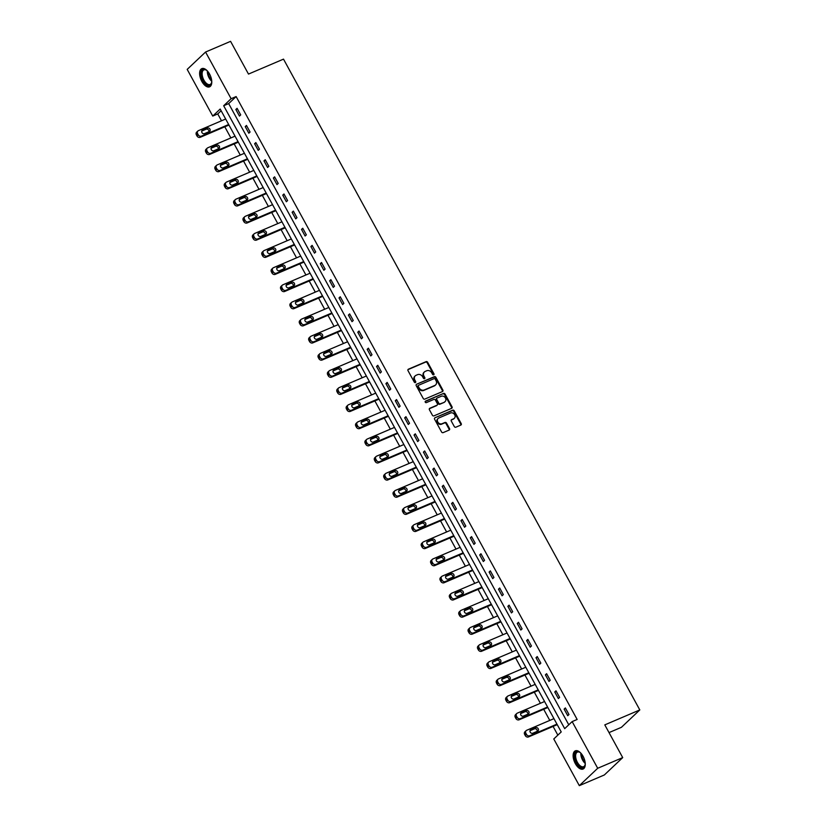 <?xml version="1.0" encoding="UTF-8"?>
<svg xmlns="http://www.w3.org/2000/svg" width="827" height="827" viewBox="0 0 827 827"><rect width="100%" height="100%" fill="white"/><g stroke="black" fill="none" stroke-linecap="round" stroke-linejoin="round"><path stroke-width="1.24" d="M433.658 374.807A0.868 0.734 46.6 0 0 433.927 373.752L427.662 362.309A1.24 1.044 46.6 0 0 426.091 361.647L408.414 369.193A1.24 1.044 46.6 0 0 408.021 370.682L414.296 382.136A0.868 0.734 46.6 0 0 415.671 381.557L414.854 380.069A3.98 3.36 46.6 0 1 415.257 375.83A3.98 3.36 46.6 0 1 416.105 375.282L417.583 374.652A3.98 3.36 46.6 0 1 422.618 376.761L423.424 378.239A0.868 0.734 46.6 0 0 424.799 377.65L423.993 376.171A3.98 3.36 46.6 0 1 424.396 371.933A3.98 3.36 46.6 0 1 425.243 371.385L426.711 370.754A3.98 3.36 46.6 0 1 431.746 372.863L432.562 374.342A0.868 0.734 46.6 0 0 433.658 374.807M433.524 374.848A0.868 0.734 46.6 0 0 433.431 374.228L427.166 362.774A1.24 1.044 46.6 0 0 425.595 362.112L407.949 369.648M415.257 382.643A0.868 0.734 46.6 0 0 415.175 382.022L414.358 380.544L414.854 380.069M424.396 378.745A0.868 0.734 46.6 0 0 424.303 378.125L423.496 376.647L423.993 376.171M575.323 763.6A9.893 5.086 66.9 0 1 575.313 750.844A9.893 5.086 66.9 0 1 583.066 756.281A9.893 5.086 66.9 0 1 583.076 769.038A9.893 5.086 66.9 0 1 575.323 763.6M201.829 81.397A9.893 5.086 66.9 0 1 201.809 68.631A9.893 5.086 66.9 0 1 209.572 74.068A9.893 5.086 66.9 0 1 209.582 86.835A9.893 5.086 66.9 0 1 201.829 81.397M454.292 426.536A1.24 1.044 46.6 0 0 455.863 427.197L460.825 425.078A1.24 1.044 46.6 0 0 461.208 423.589L454.25 410.864A1.24 1.044 46.6 0 0 452.679 410.202L435.002 417.749A1.24 1.044 46.6 0 0 434.609 419.248L441.577 431.973A1.24 1.044 46.6 0 0 443.148 432.624L449.133 430.071A1.24 1.044 46.6 0 0 449.526 428.572L446.549 423.135A1.24 1.044 46.6 0 0 444.978 422.473L442 423.734A3.329 2.801 46.6 0 1 438.062 422.401A3.329 2.801 46.6 0 1 438.134 418.431A3.329 2.801 46.6 0 1 438.848 417.976L450.488 413.004A3.329 2.801 46.6 0 1 454.426 414.348A3.329 2.801 46.6 0 1 454.354 418.307A3.329 2.801 46.6 0 1 453.641 418.772L451.697 419.599A1.24 1.044 46.6 0 0 451.304 421.098L454.292 426.536M205.561 52.029L230.578 41.35L248.493 74.079L283.506 59.13L639.809 709.928L604.795 724.876L622.71 757.604L597.704 768.273L579.324 785.65L553.78 738.976L561.223 731.936L220.189 109.03L212.746 116.069L187.191 69.396L205.561 52.029L231.115 98.702L223.672 105.742L564.696 728.649L572.15 721.599L597.704 768.273M572.15 721.599L577.153 719.469L236.119 96.563L231.115 98.702M442.466 391.553A1.24 1.044 46.6 0 0 442.858 390.065L435.891 377.339A1.24 1.044 46.6 0 0 434.32 376.678L416.643 384.224A1.24 1.044 46.6 0 0 416.25 385.723L423.217 398.438A1.24 1.044 46.6 0 0 424.789 399.1L442.466 391.553M445.071 394.107L452.038 406.822A1.24 1.044 46.6 0 1 451.645 408.321L433.968 415.867A1.24 1.044 46.6 0 1 432.397 415.206L429.42 409.758A1.24 1.044 46.6 0 1 429.802 408.269L436.976 405.209A1.24 1.044 46.6 0 0 437.369 403.71L435.395 400.092A1.24 1.044 46.6 0 0 433.813 399.441L426.36 402.625A0.868 0.734 46.6 0 1 425.533 401.116L443.499 393.445A1.24 1.044 46.6 0 1 445.071 394.107L444.575 394.572L451.542 407.297L452.038 406.822M609.023 732.598L621.439 727.305L639.809 709.928M236.119 96.563L228.676 103.602L568.769 724.803M235.85 109.484L239.458 116.08L240.698 114.901L237.091 108.316L235.85 109.484L237.37 108.833M245.226 126.624L248.834 133.209L250.074 132.031L246.467 125.446L245.226 126.624L246.756 125.973M254.602 143.753L258.21 150.338L259.451 149.17L255.843 142.575L254.602 143.753L256.132 143.102M263.989 160.883L267.597 167.478L268.837 166.299L265.229 159.714L263.989 160.883L265.508 160.231M273.365 178.012L276.973 184.607L278.213 183.429L274.605 176.844L273.365 178.012L274.895 177.36M282.741 195.151L286.349 201.736L287.589 200.568L283.981 193.973L282.741 195.151L284.271 194.5M292.127 212.281L295.735 218.866L296.976 217.697L293.368 211.102L292.127 212.281L293.647 211.629M301.504 229.41L305.111 236.005L306.352 234.827L302.744 228.242L301.504 229.41L303.033 228.759M310.88 246.549L314.487 253.134L315.728 251.956L312.12 245.371L310.88 246.549L312.41 245.888M320.266 263.679L323.874 270.264L325.114 269.095L321.507 262.5L320.266 263.679L321.786 263.027M329.642 280.808L333.25 287.393L334.49 286.225L330.883 279.64L329.642 280.808L331.172 280.157M339.018 297.937L342.626 304.532L343.867 303.354L340.259 296.769L339.018 297.937L340.548 297.286M348.405 315.077L352.013 321.662L353.253 320.483L349.645 313.898L348.405 315.077L349.924 314.425M357.781 332.206L361.389 338.791L362.629 337.623L359.021 331.027L357.781 332.206L359.311 331.555M367.157 349.335L370.765 355.93L372.005 354.752L368.397 348.167L367.157 349.335L368.687 348.684M376.543 366.464L380.151 373.06L381.392 371.881L377.784 365.296L376.543 366.464L378.063 365.813M385.92 383.604L389.527 390.189L390.768 389.021L387.16 382.425L385.92 383.604L387.45 382.953M395.296 400.733L398.903 407.318L400.144 406.15L396.536 399.555L395.296 400.733L396.826 400.082M404.682 417.862L408.29 424.458L409.53 423.279L405.923 416.694L404.682 417.862L406.202 417.211M414.058 435.002L417.666 441.587L418.907 440.409L415.299 433.824L414.058 435.002L415.588 434.34M423.434 452.131L427.042 458.716L428.283 457.548L424.675 450.953L423.434 452.131L424.964 451.48M432.821 469.26L436.429 475.845L437.669 474.677L434.061 468.092L432.821 469.26L434.34 468.609M442.197 486.39L445.805 492.985L447.045 491.807L443.437 485.222L442.197 486.39L443.727 485.738M451.573 503.529L455.181 510.114L456.421 508.936L452.814 502.351L451.573 503.529L453.103 502.878M460.959 520.659L464.567 527.244L465.808 526.075L462.2 519.48L460.959 520.659L462.479 520.007M470.336 537.788L473.943 544.383L475.184 543.205L471.576 536.62L470.336 537.788L471.866 537.136M479.712 554.917L483.319 561.512L484.56 560.334L480.952 553.749L479.712 554.917L481.242 554.266M489.098 572.057L492.706 578.642L493.946 577.473L490.339 570.878L489.098 572.057L490.618 571.405M498.474 589.186L502.082 595.771L503.323 594.603L499.715 588.007L498.474 589.186L500.004 588.535M507.85 606.315L511.458 612.91L512.699 611.732L509.091 605.147L507.85 606.315L509.38 605.664M517.237 623.455L520.845 630.04L522.085 628.861L518.477 622.276L517.237 623.455L518.756 622.793M526.613 640.584L530.221 647.169L531.461 646.001L527.853 639.405L526.613 640.584L528.143 639.933M535.989 657.713L539.597 664.298L540.837 663.13L537.23 656.545L535.989 657.713L537.519 657.062M545.375 674.842L548.983 681.438L550.224 680.259L546.616 673.674L545.375 674.842L546.895 674.191M554.752 691.982L558.359 698.567L559.6 697.388L555.992 690.803L554.752 691.982L556.282 691.331M564.128 709.111L567.736 715.696L568.976 714.528L565.368 707.933L564.128 709.111L565.658 708.46M221.129 110.735L217.749 113.94L221.502 120.794M224.799 126.81L230.878 137.933M234.175 143.939L240.264 155.062M243.551 161.079L249.64 172.192M252.938 178.208L259.016 189.321M262.314 195.337L268.403 206.461M271.69 212.467L277.779 223.59M281.077 229.606L287.155 240.719M290.453 246.735L296.542 257.848M299.829 263.865L305.918 274.988M309.215 280.994L315.294 292.117M318.591 298.133L324.68 309.246M327.968 315.263L334.056 326.386M337.354 332.392L343.432 343.515M346.73 349.532L352.819 360.644M356.106 366.661L362.195 377.774M365.493 383.79L371.571 394.913M374.869 400.919L380.958 412.042M384.245 418.059L390.334 429.172M393.631 435.188L399.71 446.301M403.007 452.317L409.096 463.44M412.384 469.447L418.472 480.57M421.77 486.586L427.848 497.699M431.146 503.715L437.235 514.839M440.522 520.845L446.611 531.968M449.909 537.974L455.987 549.097M459.285 555.113L465.374 566.226M468.661 572.243L474.75 583.366M478.047 589.372L484.126 600.495M487.423 606.511L493.512 617.624M496.8 623.641L502.888 634.754M506.186 640.77L512.264 651.893M515.562 657.899L521.651 669.022M524.938 675.039L531.027 686.152M534.314 692.168L540.403 703.291M543.701 709.297L549.79 720.42M553.077 726.426L557.843 735.131M622.71 757.604L604.341 774.971L579.324 785.65M217.749 113.94L212.746 116.069M228.676 103.602L223.672 105.742M424.158 372.191A3.98 3.36 46.6 0 0 423.9 372.408A3.98 3.36 46.6 0 0 423.496 376.647M415.03 376.089A3.98 3.36 46.6 0 0 414.761 376.306A3.98 3.36 46.6 0 0 414.358 380.544M442.435 391.574A1.24 1.044 46.6 0 0 442.362 390.53L435.395 377.815A1.24 1.044 46.6 0 0 433.824 377.153L416.643 384.224M435.167 379.117A0.868 0.734 46.6 0 0 434.072 378.652L418.555 385.279A0.868 0.734 46.6 0 0 418.276 386.323L419.134 387.884A3.98 3.36 46.6 0 0 424.168 389.993L434.775 385.465A3.98 3.36 46.6 0 0 435.622 384.917A3.98 3.36 46.6 0 0 436.025 380.678L435.167 379.117M418.059 385.744A0.868 0.734 46.6 0 0 417.78 386.788L418.276 386.323M435.353 385.134A3.98 3.36 46.6 0 1 435.126 385.382A3.98 3.36 46.6 0 1 434.278 385.94L423.672 390.468A3.98 3.36 46.6 0 1 418.638 388.359L417.78 386.788M451.614 408.331A1.24 1.044 46.6 0 0 451.542 407.297M429.337 408.724L436.48 405.675A1.24 1.044 46.6 0 0 436.935 405.251M425.171 401.529L443.499 393.445M444.409 402.036A3.329 2.801 46.6 0 0 445.122 401.571A3.329 2.801 46.6 0 0 445.195 397.601A3.329 2.801 46.6 0 0 441.256 396.267L437.152 398.014A1.24 1.044 46.6 0 0 436.77 399.513L438.744 403.121A1.24 1.044 46.6 0 0 440.315 403.783L443.913 402.501A3.329 2.801 46.6 0 0 444.626 402.036A3.329 2.801 46.6 0 0 444.854 401.788M436.656 398.48A1.24 1.044 46.6 0 0 436.274 399.979L436.77 399.513M443.913 402.501L439.819 404.248A1.24 1.044 46.6 0 1 438.248 403.586L436.274 399.979M444.575 394.572A1.24 1.044 46.6 0 0 443.003 393.91M454.085 418.524A3.329 2.801 46.6 0 1 453.858 418.782A3.329 2.801 46.6 0 1 453.144 419.237L451.232 420.054M437.907 418.689A3.329 2.801 46.6 0 0 437.638 418.907A3.329 2.801 46.6 0 0 437.566 422.866A3.329 2.801 46.6 0 0 441.504 424.21L442 423.734M449.102 430.081A1.24 1.044 46.6 0 0 449.03 429.048L446.053 423.6A1.24 1.044 46.6 0 0 444.481 422.938L441.504 424.21M460.794 425.099A1.24 1.044 46.6 0 0 460.711 424.055L453.754 411.339A1.24 1.044 46.6 0 0 452.183 410.678L435.002 417.749M228.665 124.515L201.437 136.135A2.533 2.14 46.6 0 1 198.232 134.791L197.632 133.695A2.533 2.14 46.6 0 1 198.428 130.645L225.668 119.016M228.955 125.032L200.196 137.313A2.533 2.14 -133.4 0 1 196.991 135.969L196.392 134.873A2.533 2.14 -133.4 0 1 196.64 132.175L197.891 130.997M208.911 131.731A2.026 1.706 46.6 0 0 206.13 129.219L201.716 131.1M204.496 133.612L209.293 131.565A2.026 1.706 46.6 0 0 207.37 128.051L202.574 130.097A2.026 1.706 46.6 0 0 204.496 133.612M211.753 81.304A8.559 4.404 66.9 0 1 211.691 82.224A8.559 4.404 66.9 0 1 211.619 82.659A8.559 4.404 66.9 0 1 205.447 83.672A8.559 4.404 66.9 0 1 201.302 72.559A8.559 4.404 66.9 0 1 206.243 70.057A8.559 4.404 66.9 0 1 207.308 70.884M206.502 70.233A7.929 4.073 -113.1 0 0 203.887 69.892A7.929 4.073 -113.1 0 0 202.191 72.704A7.929 4.073 -113.1 0 0 204.569 81.222A7.929 4.073 -113.1 0 0 210.11 84.468A7.929 4.073 -113.1 0 0 211.671 82.338M202.419 68.455A9.831 5.055 -113.1 0 0 200.537 71.846A9.831 5.055 -113.1 0 0 203.359 82.214A9.831 5.055 -113.1 0 0 210.13 86.515M585.258 763.517A8.559 4.404 66.9 0 1 585.113 764.861A8.559 4.404 66.9 0 1 576.646 762.773A8.559 4.404 66.9 0 1 575.003 753.831A8.559 4.404 66.9 0 1 579.737 752.26A8.559 4.404 66.9 0 1 580.812 753.097M579.996 752.436A7.929 4.073 -113.1 0 0 577.38 752.094A7.929 4.073 -113.1 0 0 577.391 762.318A7.929 4.073 -113.1 0 0 583.604 766.681A7.929 4.073 -113.1 0 0 585.165 764.551M575.912 750.668A9.831 5.055 -113.1 0 0 576.15 763.238A9.831 5.055 -113.1 0 0 583.624 768.728M238.052 141.644L210.813 153.264A2.533 2.14 46.6 0 1 207.608 151.93L207.008 150.824A2.533 2.14 46.6 0 1 207.804 147.775L235.044 136.155M238.331 142.161L209.572 154.442A2.533 2.14 -133.4 0 1 206.368 153.098L205.768 152.003A2.533 2.14 -133.4 0 1 206.026 149.305L207.267 148.126M218.287 148.86A2.026 1.706 46.6 0 0 215.506 146.358L211.092 148.24M213.873 150.741L218.679 148.695A2.026 1.706 46.6 0 0 216.746 145.18L211.95 147.227A2.026 1.706 46.6 0 0 213.873 150.741M247.428 158.774L220.189 170.403A2.533 2.14 46.6 0 1 216.984 169.059L216.385 167.964A2.533 2.14 46.6 0 1 217.191 164.914L244.42 153.284M247.718 159.301L218.948 171.571A2.533 2.14 -133.4 0 1 215.744 170.228L215.144 169.132A2.533 2.14 -133.4 0 1 215.402 166.434L216.643 165.266M227.663 165.989A2.026 1.706 46.6 0 0 224.892 163.488L220.478 165.369M223.249 167.871L228.056 165.824A2.026 1.706 46.6 0 0 226.133 162.309L221.326 164.356A2.026 1.706 46.6 0 0 223.249 167.871M256.804 175.903L229.575 187.533A2.533 2.14 46.6 0 1 226.371 186.189L225.771 185.093A2.533 2.14 46.6 0 1 226.567 182.043L253.806 170.414M257.094 176.43L228.335 188.711A2.533 2.14 -133.4 0 1 225.13 187.367L224.53 186.261A2.533 2.14 -133.4 0 1 224.779 183.573L226.029 182.395M237.049 183.118A2.026 1.706 46.6 0 0 234.268 180.617L229.854 182.498M232.635 185.01L237.432 182.953A2.026 1.706 46.6 0 0 235.509 179.438L230.712 181.495A2.026 1.706 46.6 0 0 232.635 185.01M266.191 193.042L238.951 204.662A2.533 2.14 46.6 0 1 235.747 203.318L235.147 202.222A2.533 2.14 46.6 0 1 235.943 199.173L263.182 187.553M266.47 193.559L237.711 205.84A2.533 2.14 -133.4 0 1 234.506 204.496L233.907 203.401A2.533 2.14 -133.4 0 1 234.165 200.703L235.406 199.524M246.425 200.258A2.026 1.706 46.6 0 0 243.645 197.746L239.23 199.638M242.011 202.139L246.818 200.093A2.026 1.706 46.6 0 0 244.885 196.578L240.088 198.625A2.026 1.706 46.6 0 0 242.011 202.139M275.567 210.172L248.327 221.801A2.533 2.14 46.6 0 1 245.123 220.458L244.523 219.351A2.533 2.14 46.6 0 1 245.319 216.302L272.559 204.682M275.856 210.699L247.087 222.97A2.533 2.14 -133.4 0 1 243.882 221.626L243.283 220.53A2.533 2.14 -133.4 0 1 243.541 217.832L244.782 216.664M255.801 217.387A2.026 1.706 46.6 0 0 253.031 214.886L248.617 216.767M251.387 219.269L256.194 217.222A2.026 1.706 46.6 0 0 254.271 213.707L249.465 215.754A2.026 1.706 46.6 0 0 251.387 219.269M284.943 227.301L257.714 238.931A2.533 2.14 46.6 0 1 254.509 237.587L253.91 236.491A2.533 2.14 46.6 0 1 254.706 233.441L281.945 221.812M285.232 227.828L256.473 240.099A2.533 2.14 -133.4 0 1 253.269 238.765L252.669 237.659A2.533 2.14 -133.4 0 1 252.917 234.961L254.168 233.793M265.188 234.517A2.026 1.706 46.6 0 0 262.407 232.015L257.993 233.896M260.774 236.408L265.57 234.351A2.026 1.706 46.6 0 0 263.648 230.836L258.851 232.894A2.026 1.706 46.6 0 0 260.774 236.408M294.329 244.441L267.09 256.06A2.533 2.14 46.6 0 1 263.885 254.716L263.286 253.62A2.533 2.14 46.6 0 1 264.082 250.571L291.321 238.941M294.608 244.957L265.849 257.238A2.533 2.14 -133.4 0 1 262.645 255.894L262.045 254.799A2.533 2.14 -133.4 0 1 262.304 252.101L263.544 250.922M274.564 251.656A2.026 1.706 46.6 0 0 271.783 249.144L267.369 251.026M270.15 253.538L274.957 251.491A2.026 1.706 46.6 0 0 273.024 247.976L268.227 250.023A2.026 1.706 46.6 0 0 270.15 253.538M303.705 261.57L276.466 273.189A2.533 2.14 46.6 0 1 273.261 271.856L272.662 270.749A2.533 2.14 46.6 0 1 273.458 267.7L300.697 256.081M303.995 262.087L275.226 274.368A2.533 2.14 -133.4 0 1 272.021 273.024L271.421 271.928A2.533 2.14 -133.4 0 1 271.68 269.23L272.92 268.051M283.94 268.785A2.026 1.706 46.6 0 0 281.17 266.273L276.756 268.165M279.526 270.667L284.333 268.62A2.026 1.706 46.6 0 0 282.41 265.105L277.603 267.152A2.026 1.706 46.6 0 0 279.526 270.667M313.082 278.699L285.853 290.329A2.533 2.14 46.6 0 1 282.648 288.985L282.048 287.889A2.533 2.14 46.6 0 1 282.844 284.829L310.084 273.21M313.371 279.226L284.612 291.497A2.533 2.14 -133.4 0 1 281.407 290.153L280.808 289.057A2.533 2.14 -133.4 0 1 281.056 286.359L282.307 285.191M293.327 285.915A2.026 1.706 46.6 0 0 290.546 283.413L286.132 285.294M288.912 287.796L293.709 285.749A2.026 1.706 46.6 0 0 291.786 282.234L286.99 284.281A2.026 1.706 46.6 0 0 288.912 287.796M322.468 295.828L295.229 307.458A2.533 2.14 46.6 0 1 292.024 306.114L291.424 305.018A2.533 2.14 46.6 0 1 292.22 301.969L319.46 290.339M322.747 296.355L293.988 308.626A2.533 2.14 -133.4 0 1 290.784 307.293L290.184 306.186A2.533 2.14 -133.4 0 1 290.442 303.488L291.683 302.32M302.703 303.044A2.026 1.706 46.6 0 0 299.922 300.542L295.508 302.424M298.289 304.936L303.095 302.878A2.026 1.706 46.6 0 0 301.162 299.364L296.366 301.421A2.026 1.706 46.6 0 0 298.289 304.936M331.844 312.968L304.605 324.587A2.533 2.14 46.6 0 1 301.4 323.243L300.801 322.148A2.533 2.14 46.6 0 1 301.597 319.098L328.836 307.468M332.134 313.485L303.364 325.766A2.533 2.14 -133.4 0 1 300.16 324.422L299.56 323.326A2.533 2.14 -133.4 0 1 299.819 320.628L301.059 319.449M312.079 320.183A2.026 1.706 46.6 0 0 309.308 317.671L304.894 319.553M307.665 322.065L312.472 320.018A2.026 1.706 46.6 0 0 310.549 316.503L305.742 318.55A2.026 1.706 46.6 0 0 307.665 322.065M341.22 330.097L313.991 341.716A2.533 2.14 46.6 0 1 310.787 340.383L310.187 339.277A2.533 2.14 46.6 0 1 310.983 336.227L338.222 324.608M341.51 330.614L312.751 342.895A2.533 2.14 -133.4 0 1 309.546 341.551L308.947 340.455A2.533 2.14 -133.4 0 1 309.195 337.757L310.445 336.579M321.465 337.313A2.026 1.706 46.6 0 0 318.684 334.811L314.27 336.692M317.051 339.194L321.848 337.147A2.026 1.706 46.6 0 0 319.925 333.632L315.128 335.679A2.026 1.706 46.6 0 0 317.051 339.194M350.607 347.226L323.367 358.856A2.533 2.14 46.6 0 1 320.163 357.512L319.563 356.416A2.533 2.14 46.6 0 1 320.359 353.367L347.598 341.737M350.886 347.753L322.127 360.024A2.533 2.14 -133.4 0 1 318.922 358.68L318.323 357.584A2.533 2.14 -133.4 0 1 318.581 354.886L319.822 353.718M330.841 354.442A2.026 1.706 46.6 0 0 328.061 351.94L323.646 353.822M326.427 356.323L331.234 354.276A2.026 1.706 46.6 0 0 329.301 350.762L324.504 352.809A2.026 1.706 46.6 0 0 326.427 356.323M359.983 364.356L332.743 375.985A2.533 2.14 46.6 0 1 329.539 374.641L328.939 373.546A2.533 2.14 46.6 0 1 329.735 370.496L356.975 358.866M360.272 364.883L331.503 377.164A2.533 2.14 -133.4 0 1 328.298 375.82L327.699 374.714A2.533 2.14 -133.4 0 1 327.957 372.026L329.198 370.847M340.217 371.571A2.026 1.706 46.6 0 0 337.447 369.069L333.033 370.951M335.803 373.463L340.61 371.406A2.026 1.706 46.6 0 0 338.688 367.891L333.881 369.948A2.026 1.706 46.6 0 0 335.803 373.463M369.359 381.495L342.13 393.114A2.533 2.14 46.6 0 1 338.925 391.771L338.326 390.675A2.533 2.14 46.6 0 1 339.122 387.625L366.361 376.006M369.648 382.012L340.889 394.293A2.533 2.14 -133.4 0 1 337.685 392.949L337.075 391.853A2.533 2.14 -133.4 0 1 337.333 389.155L338.574 387.977M349.604 388.711A2.026 1.706 46.6 0 0 346.823 386.199L342.409 388.09M345.19 390.592L349.986 388.545A2.026 1.706 46.6 0 0 348.064 385.031L343.267 387.077A2.026 1.706 46.6 0 0 345.19 390.592M378.745 398.624L351.506 410.254A2.533 2.14 46.6 0 1 348.301 408.91L347.702 407.804A2.533 2.14 46.6 0 1 348.498 404.754L375.737 393.135M379.024 399.152L350.266 411.422A2.533 2.14 -133.4 0 1 347.061 410.078L346.461 408.983A2.533 2.14 -133.4 0 1 346.72 406.284L347.96 405.116M358.98 405.84A2.026 1.706 46.6 0 0 356.199 403.338L351.785 405.22M354.566 407.721L359.373 405.675A2.026 1.706 46.6 0 0 357.44 402.16L352.643 404.207A2.026 1.706 46.6 0 0 354.566 407.721M388.121 415.754L360.882 427.383A2.533 2.14 46.6 0 1 357.678 426.039L357.078 424.944A2.533 2.14 46.6 0 1 357.874 421.894L385.113 410.264M388.411 416.281L359.642 428.551A2.533 2.14 -133.4 0 1 356.437 427.218L355.837 426.112A2.533 2.14 -133.4 0 1 356.096 423.414L357.336 422.246M368.356 422.969A2.026 1.706 46.6 0 0 365.586 420.467L361.172 422.349M363.942 424.861L368.749 422.804A2.026 1.706 46.6 0 0 366.826 419.289L362.019 421.346A2.026 1.706 46.6 0 0 363.942 424.861M397.498 432.893L370.269 444.512A2.533 2.14 46.6 0 1 367.064 443.169L366.464 442.073A2.533 2.14 46.6 0 1 367.26 439.023L394.5 427.394M397.787 433.41L369.028 445.691A2.533 2.14 -133.4 0 1 365.823 444.347L365.214 443.251A2.533 2.14 -133.4 0 1 365.472 440.553L366.712 439.375M377.743 440.109A2.026 1.706 46.6 0 0 374.962 437.597L370.548 439.478M373.328 441.99L378.125 439.943A2.026 1.706 46.6 0 0 376.202 436.429L371.406 438.475A2.026 1.706 46.6 0 0 373.328 441.99M406.884 450.022L379.645 461.642A2.533 2.14 46.6 0 1 376.44 460.308L375.84 459.202A2.533 2.14 46.6 0 1 376.636 456.153L403.876 444.533M407.163 450.539L378.404 462.82A2.533 2.14 -133.4 0 1 375.2 461.476L374.6 460.381A2.533 2.14 -133.4 0 1 374.858 457.682L376.099 456.504M387.119 457.238A2.026 1.706 46.6 0 0 384.338 454.726L379.924 456.618M382.705 459.119L387.501 457.073A2.026 1.706 46.6 0 0 385.578 453.558L380.782 455.605A2.026 1.706 46.6 0 0 382.705 459.119M416.26 467.152L389.021 478.781A2.533 2.14 46.6 0 1 385.816 477.437L385.217 476.342A2.533 2.14 46.6 0 1 386.013 473.282L413.252 461.662M416.55 467.679L387.78 479.949A2.533 2.14 -133.4 0 1 384.576 478.606L383.976 477.51A2.533 2.14 -133.4 0 1 384.235 474.812L385.475 473.644M396.495 474.367A2.026 1.706 46.6 0 0 393.724 471.866L389.31 473.747M392.081 476.249L396.888 474.202A2.026 1.706 46.6 0 0 394.965 470.687L390.158 472.734A2.026 1.706 46.6 0 0 392.081 476.249M425.636 484.281L398.407 495.911A2.533 2.14 46.6 0 1 395.203 494.567L394.603 493.471A2.533 2.14 46.6 0 1 395.399 490.421L422.638 478.792M425.926 484.808L397.167 497.079A2.533 2.14 -133.4 0 1 393.962 495.745L393.352 494.639A2.533 2.14 -133.4 0 1 393.611 491.941L394.851 490.773M405.881 491.496A2.026 1.706 46.6 0 0 403.1 488.995L398.686 490.876M401.467 493.388L406.264 491.331A2.026 1.706 46.6 0 0 404.341 487.816L399.544 489.873A2.026 1.706 46.6 0 0 401.467 493.388M435.023 501.42L407.783 513.04A2.533 2.14 46.6 0 1 404.579 511.696L403.979 510.6A2.533 2.14 46.6 0 1 404.775 507.551L432.014 495.921M435.302 501.937L406.543 514.218A2.533 2.14 -133.4 0 1 403.338 512.874L402.739 511.779A2.533 2.14 -133.4 0 1 402.997 509.081L404.238 507.902M415.257 508.636A2.026 1.706 46.6 0 0 412.477 506.124L408.062 508.005M410.843 510.517L415.64 508.471A2.026 1.706 46.6 0 0 413.717 504.956L408.92 507.003A2.026 1.706 46.6 0 0 410.843 510.517M444.399 518.55L417.159 530.169A2.533 2.14 46.6 0 1 413.955 528.835L413.355 527.729A2.533 2.14 46.6 0 1 414.151 524.68L441.391 513.06M444.688 519.067L415.919 531.347A2.533 2.14 -133.4 0 1 412.714 530.004L412.115 528.908A2.533 2.14 -133.4 0 1 412.373 526.21L413.614 525.031M424.633 525.765A2.026 1.706 46.6 0 0 421.863 523.253L417.449 525.145M420.219 527.647L425.026 525.6A2.026 1.706 46.6 0 0 423.104 522.085L418.297 524.132A2.026 1.706 46.6 0 0 420.219 527.647M453.775 535.679L426.546 547.309A2.533 2.14 46.6 0 1 423.341 545.965L422.742 544.869A2.533 2.14 46.6 0 1 423.538 541.819L450.777 530.19M454.064 536.206L425.305 548.477A2.533 2.14 -133.4 0 1 422.101 547.133L421.491 546.037A2.533 2.14 -133.4 0 1 421.749 543.339L422.99 542.171M434.02 542.894A2.026 1.706 46.6 0 0 431.239 540.393L426.825 542.274M429.606 544.776L434.402 542.729A2.026 1.706 46.6 0 0 432.48 539.214L427.683 541.261A2.026 1.706 46.6 0 0 429.606 544.776M463.161 552.808L435.922 564.438A2.533 2.14 46.6 0 1 432.717 563.094L432.118 561.998A2.533 2.14 46.6 0 1 432.914 558.949L460.153 547.319M463.44 553.335L434.682 565.616A2.533 2.14 -133.4 0 1 431.477 564.272L430.877 563.166A2.533 2.14 -133.4 0 1 431.136 560.479L432.376 559.3M443.396 560.024A2.026 1.706 46.6 0 0 440.615 557.522L436.201 559.403M438.982 561.915L443.779 559.858A2.026 1.706 46.6 0 0 441.856 556.344L437.059 558.401A2.026 1.706 46.6 0 0 438.982 561.915M472.537 569.948L445.298 581.567A2.533 2.14 46.6 0 1 442.094 580.223L441.494 579.127A2.533 2.14 46.6 0 1 442.29 576.078L469.529 564.459M472.827 570.465L444.058 582.746A2.533 2.14 -133.4 0 1 440.853 581.402L440.253 580.306A2.533 2.14 -133.4 0 1 440.512 577.608L441.752 576.429M452.772 577.163A2.026 1.706 46.6 0 0 450.002 574.651L445.588 576.543M448.358 579.045L453.165 576.998A2.026 1.706 46.6 0 0 451.242 573.483L446.435 575.53A2.026 1.706 46.6 0 0 448.358 579.045M481.914 587.077L454.685 598.707A2.533 2.14 46.6 0 1 451.48 597.363L450.88 596.257A2.533 2.14 46.6 0 1 451.676 593.207L478.916 581.588M482.203 587.604L453.434 599.875A2.533 2.14 -133.4 0 1 450.239 598.531L449.63 597.435A2.533 2.14 -133.4 0 1 449.888 594.737L451.128 593.569M462.159 594.293A2.026 1.706 46.6 0 0 459.378 591.791L454.964 593.672M457.745 596.174L462.541 594.127A2.026 1.706 46.6 0 0 460.618 590.612L455.811 592.659A2.026 1.706 46.6 0 0 457.745 596.174M491.3 604.206L464.061 615.836A2.533 2.14 46.6 0 1 460.856 614.492L460.257 613.396A2.533 2.14 46.6 0 1 461.052 610.347L488.292 598.717M491.579 604.733L462.82 617.004A2.533 2.14 -133.4 0 1 459.616 615.67L459.016 614.564A2.533 2.14 -133.4 0 1 459.274 611.866L460.515 610.698M471.535 611.422A2.026 1.706 46.6 0 0 468.754 608.92L464.34 610.802M467.121 613.314L471.917 611.256A2.026 1.706 46.6 0 0 469.994 607.742L465.198 609.799A2.026 1.706 46.6 0 0 467.121 613.314M500.676 621.346L473.437 632.965A2.533 2.14 46.6 0 1 470.232 631.621L469.633 630.525A2.533 2.14 46.6 0 1 470.429 627.476L497.668 615.846M500.966 621.863L472.196 634.144A2.533 2.14 -133.4 0 1 468.992 632.8L468.392 631.704A2.533 2.14 -133.4 0 1 468.651 629.006L469.891 627.827M480.911 628.561A2.026 1.706 46.6 0 0 478.14 626.049L473.726 627.931M476.497 630.443L481.304 628.396A2.026 1.706 46.6 0 0 479.381 624.881L474.574 626.928A2.026 1.706 46.6 0 0 476.497 630.443M510.052 638.475L482.823 650.094A2.533 2.14 46.6 0 1 479.619 648.75L479.019 647.655A2.533 2.14 46.6 0 1 479.815 644.605L507.054 632.986M510.342 638.992L481.572 651.273A2.533 2.14 -133.4 0 1 478.378 649.929L477.768 648.833A2.533 2.14 -133.4 0 1 478.027 646.135L479.267 644.957M490.297 645.691A2.026 1.706 46.6 0 0 487.517 643.179L483.102 645.07M485.883 647.572L490.68 645.525A2.026 1.706 46.6 0 0 488.757 642.01L483.95 644.057A2.026 1.706 46.6 0 0 485.883 647.572M519.439 655.604L492.199 667.234A2.533 2.14 46.6 0 1 488.995 665.89L488.395 664.794A2.533 2.14 46.6 0 1 489.191 661.734L516.43 650.115M519.718 656.131L490.959 668.402A2.533 2.14 -133.4 0 1 487.754 667.058L487.155 665.962A2.533 2.14 -133.4 0 1 487.413 663.264L488.654 662.096M499.673 662.82A2.026 1.706 46.6 0 0 496.893 660.318L492.478 662.2M495.259 664.701L500.056 662.654A2.026 1.706 46.6 0 0 498.133 659.14L493.337 661.187A2.026 1.706 46.6 0 0 495.259 664.701M528.815 672.733L501.575 684.363A2.533 2.14 46.6 0 1 498.371 683.019L497.771 681.924A2.533 2.14 46.6 0 1 498.567 678.874L525.807 667.244M529.104 673.261L500.335 685.531A2.533 2.14 -133.4 0 1 497.13 684.198L496.531 683.092A2.533 2.14 -133.4 0 1 496.789 680.394L498.03 679.225M509.05 679.949A2.026 1.706 46.6 0 0 506.279 677.447L501.865 679.329M504.635 681.841L509.442 679.784A2.026 1.706 46.6 0 0 507.52 676.269L502.713 678.326A2.026 1.706 46.6 0 0 504.635 681.841M538.191 689.873L510.962 701.492A2.533 2.14 46.6 0 1 507.757 700.149L507.158 699.053A2.533 2.14 46.6 0 1 507.954 696.003L535.193 684.374M538.48 690.39L509.711 702.671A2.533 2.14 -133.4 0 1 506.517 701.327L505.907 700.231A2.533 2.14 -133.4 0 1 506.165 697.533L507.406 696.355M518.436 697.089A2.026 1.706 46.6 0 0 515.655 694.577L511.241 696.458M514.022 698.97L518.818 696.923A2.026 1.706 46.6 0 0 516.896 693.408L512.089 695.455A2.026 1.706 46.6 0 0 514.022 698.97M547.577 707.002L520.338 718.622A2.533 2.14 46.6 0 1 517.133 717.288L516.534 716.182A2.533 2.14 46.6 0 1 517.33 713.132L544.569 701.513M547.856 707.519L519.098 719.8A2.533 2.14 -133.4 0 1 515.893 718.456L515.293 717.36A2.533 2.14 -133.4 0 1 515.552 714.662L516.792 713.484M527.812 714.218A2.026 1.706 46.6 0 0 525.031 711.706L520.617 713.598M523.398 716.099L528.195 714.052A2.026 1.706 46.6 0 0 526.272 710.538L521.475 712.585A2.026 1.706 46.6 0 0 523.398 716.099M556.953 724.132L529.714 735.761A2.533 2.14 46.6 0 1 526.51 734.417L525.91 733.322A2.533 2.14 46.6 0 1 526.706 730.272L553.945 718.642M557.243 724.659L528.474 736.929A2.533 2.14 -133.4 0 1 525.269 735.585L524.669 734.49A2.533 2.14 -133.4 0 1 524.928 731.792L526.168 730.623M537.188 731.347A2.026 1.706 46.6 0 0 534.418 728.845L530.004 730.727M532.774 733.229L537.581 731.182A2.026 1.706 46.6 0 0 535.658 727.667L530.851 729.714A2.026 1.706 46.6 0 0 532.774 733.229M201.437 136.135L200.196 137.313M197.632 133.695L196.392 134.873M198.232 134.791L196.991 135.969M201.829 130.8L202.574 130.097M206.13 129.219L207.37 128.051M211.753 81.242A7.929 4.073 66.9 0 1 207.36 70.936M207.99 71.68A7.67 3.949 -113.1 0 0 211.66 80.26M585.247 763.445A7.929 4.073 66.9 0 1 582.601 760.096A7.929 4.073 66.9 0 1 580.854 753.139M581.495 753.893A7.67 3.949 -113.1 0 0 583.2 759.786A7.67 3.949 -113.1 0 0 585.154 762.463M210.813 153.264L209.572 154.442M207.008 150.824L205.768 152.003M207.608 151.93L206.368 153.098M211.205 147.93L211.95 147.227M215.506 146.358L216.746 145.18M220.189 170.403L218.948 171.571M216.385 167.964L215.144 169.132M216.984 169.059L215.744 170.228M220.592 165.059L221.326 164.356M224.892 163.488L226.133 162.309M229.575 187.533L228.335 188.711M225.771 185.093L224.53 186.261M226.371 186.189L225.13 187.367M229.968 182.188L230.712 181.495M234.268 180.617L235.509 179.438M238.951 204.662L237.711 205.84M235.147 202.222L233.907 203.401M235.747 203.318L234.506 204.496M239.344 199.328L240.088 198.625M243.645 197.746L244.885 196.578M248.327 221.801L247.087 222.97M244.523 219.351L243.283 220.53M245.123 220.458L243.882 221.626M248.731 216.457L249.465 215.754M253.031 214.886L254.271 213.707M257.714 238.931L256.473 240.099M253.91 236.491L252.669 237.659M254.509 237.587L253.269 238.765M258.107 233.586L258.851 232.894M262.407 232.015L263.648 230.836M267.09 256.06L265.849 257.238M263.286 253.62L262.045 254.799M263.885 254.716L262.645 255.894M267.483 250.715L268.227 250.023M271.783 249.144L273.024 247.976M276.466 273.189L275.226 274.368M272.662 270.749L271.421 271.928M273.261 271.856L272.021 273.024M276.869 267.855L277.603 267.152M281.17 266.273L282.41 265.105M285.853 290.329L284.612 291.497M282.048 287.889L280.808 289.057M282.648 288.985L281.407 290.153M286.245 284.984L286.99 284.281M290.546 283.413L291.786 282.234M295.229 307.458L293.988 308.626M291.424 305.018L290.184 306.186M292.024 306.114L290.784 307.293M295.621 302.113L296.366 301.421M299.922 300.542L301.162 299.364M304.605 324.587L303.364 325.766M300.801 322.148L299.56 323.326M301.4 323.243L300.16 324.422M305.008 319.253L305.742 318.55M309.308 317.671L310.549 316.503M313.991 341.716L312.751 342.895M310.187 339.277L308.947 340.455M310.787 340.383L309.546 341.551M314.384 336.382L315.128 335.679M318.684 334.811L319.925 333.632M323.367 358.856L322.127 360.024M319.563 356.416L318.323 357.584M320.163 357.512L318.922 358.68M323.76 353.511L324.504 352.809M328.061 351.94L329.301 350.762M332.743 375.985L331.503 377.164M328.939 373.546L327.699 374.714M329.539 374.641L328.298 375.82M333.147 370.641L333.881 369.948M337.447 369.069L338.688 367.891M342.13 393.114L340.889 394.293M338.326 390.675L337.075 391.853M338.925 391.771L337.685 392.949M342.523 387.78L343.267 387.077M346.823 386.199L348.064 385.031M351.506 410.254L350.266 411.422M347.702 407.804L346.461 408.983M348.301 408.91L347.061 410.078M351.899 404.91L352.643 404.207M356.199 403.338L357.44 402.16M360.882 427.383L359.642 428.551M357.078 424.944L355.837 426.112M357.678 426.039L356.437 427.218M361.285 422.039L362.019 421.346M365.586 420.467L366.826 419.289M370.269 444.512L369.028 445.691M366.464 442.073L365.214 443.251M367.064 443.169L365.823 444.347M370.661 439.168L371.406 438.475M374.962 437.597L376.202 436.429M379.645 461.642L378.404 462.82M375.84 459.202L374.6 460.381M376.44 460.308L375.2 461.476M380.038 456.308L380.782 455.605M384.338 454.726L385.578 453.558M389.021 478.781L387.78 479.949M385.217 476.342L383.976 477.51M385.816 477.437L384.576 478.606M389.424 473.437L390.158 472.734M393.724 471.866L394.965 470.687M398.407 495.911L397.167 497.079M394.603 493.471L393.352 494.639M395.203 494.567L393.962 495.745M398.8 490.566L399.544 489.873M403.1 488.995L404.341 487.816M407.783 513.04L406.543 514.218M403.979 510.6L402.739 511.779M404.579 511.696L403.338 512.874M408.176 507.706L408.92 507.003M412.477 506.124L413.717 504.956M417.159 530.169L415.919 531.347M413.355 527.729L412.115 528.908M413.955 528.835L412.714 530.004M417.563 524.835L418.297 524.132M421.863 523.253L423.104 522.085M426.546 547.309L425.305 548.477M422.742 544.869L421.491 546.037M423.341 545.965L422.101 547.133M426.939 541.964L427.683 541.261M431.239 540.393L432.48 539.214M435.922 564.438L434.682 565.616M432.118 561.998L430.877 563.166M432.717 563.094L431.477 564.272M436.315 559.093L437.059 558.401M440.615 557.522L441.856 556.344M445.298 581.567L444.058 582.746M441.494 579.127L440.253 580.306M442.094 580.223L440.853 581.402M445.701 576.233L446.435 575.53M450.002 574.651L451.242 573.483M454.685 598.707L453.434 599.875M450.88 596.257L449.63 597.435M451.48 597.363L450.239 598.531M455.077 593.362L455.811 592.659M459.378 591.791L460.618 590.612M464.061 615.836L462.82 617.004M460.257 613.396L459.016 614.564M460.856 614.492L459.616 615.67M464.454 610.491L465.198 609.799M468.754 608.92L469.994 607.742M473.437 632.965L472.196 634.144M469.633 630.525L468.392 631.704M470.232 631.621L468.992 632.8M473.84 627.621L474.574 626.928M478.14 626.049L479.381 624.881M482.823 650.094L481.572 651.273M479.019 647.655L477.768 648.833M479.619 648.75L478.378 649.929M483.216 644.76L483.95 644.057M487.517 643.179L488.757 642.01M492.199 667.234L490.959 668.402M488.395 664.794L487.155 665.962M488.995 665.89L487.754 667.058M492.592 661.889L493.337 661.187M496.893 660.318L498.133 659.14M501.575 684.363L500.335 685.531M497.771 681.924L496.531 683.092M498.371 683.019L497.13 684.198M501.979 679.019L502.713 678.326M506.279 677.447L507.52 676.269M510.962 701.492L509.711 702.671M507.158 699.053L505.907 700.231M507.757 700.149L506.517 701.327M511.355 696.158L512.089 695.455M515.655 694.577L516.896 693.408M520.338 718.622L519.098 719.8M516.534 716.182L515.293 717.36M517.133 717.288L515.893 718.456M520.731 713.287L521.475 712.585M525.031 711.706L526.272 710.538M529.714 735.761L528.474 736.929M525.91 733.322L524.669 734.49M526.51 734.417L525.269 735.585M530.117 730.417L530.851 729.714M534.418 728.845L535.658 727.667"/></g></svg>
